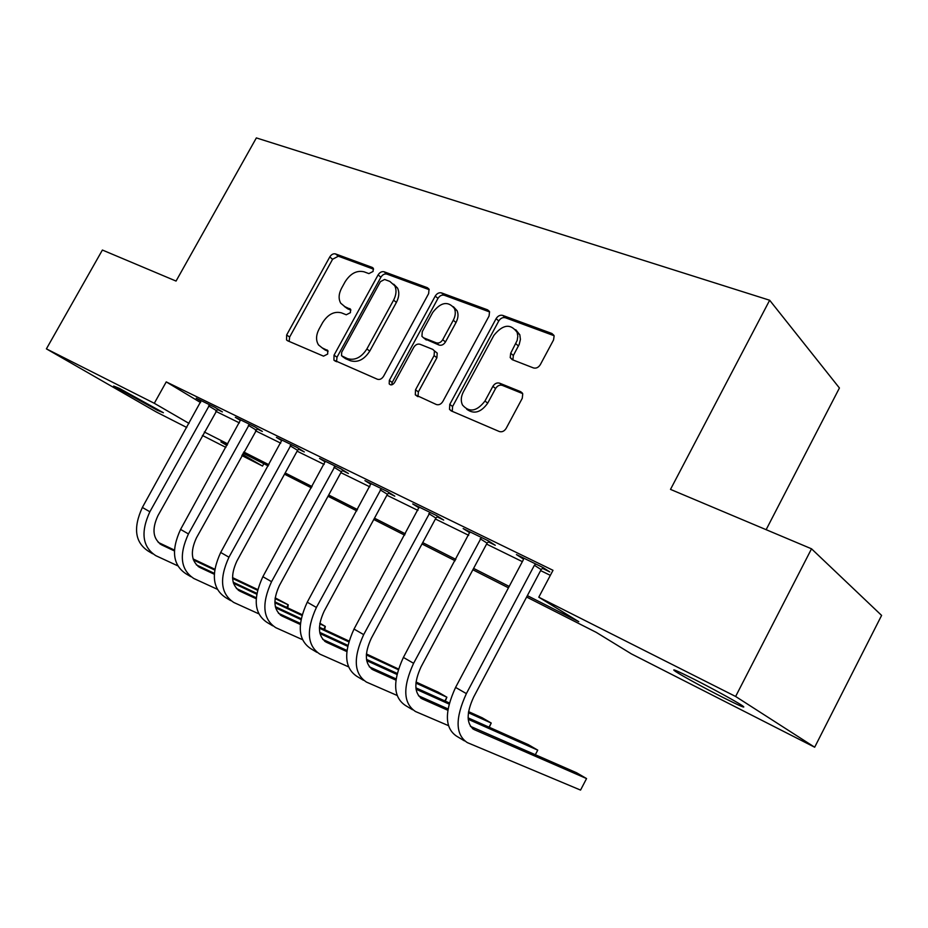 <?xml version="1.0" encoding="UTF-8"?>
<svg xmlns="http://www.w3.org/2000/svg" width="928" height="928" viewBox="0 0 928 928"><rect width="100%" height="100%" fill="white"/><g stroke="black" fill="none" stroke-linecap="round" stroke-linejoin="round"><path stroke-width="1.39" d="M373.068 271.44L373.311 268.32L372.29 267.438L335.518 253.912C333.314 253.414 331.4 254.434 329.753 256.975L286.659 334.962L286.543 339.938L287.564 340.738L323.524 356.155L327.665 354.067L327.781 350.575L322.213 347.896L318.548 344.961C315.764 340.541 315.926 335.263 319.035 329.138L322.677 322.526C328.025 314.256 334.289 311.042 341.481 312.864L346.272 314.778L350.424 312.655L350.61 309.349L344.88 306.669L340.738 303.212C338.349 298.944 338.627 293.956 341.562 288.248L345.181 281.671C350.506 273.435 356.804 270.141 364.054 271.811L368.892 273.609L373.068 271.44M722.924 697.427C704.92 688.309 681.755 675.63 675.503 671.454C670.399 667.893 676.5 670.445 693.808 679.099C711.811 688.193 735.904 701.371 742.133 705.524C747.168 709.108 740.764 706.405 722.924 697.427M157.25 410.188L113.645 386.06L119.434 388.414L163.398 412.728L157.25 410.188M533.426 367.917C536.164 368.625 538.449 367.534 540.305 364.669L553.552 339.95L554.132 335.971L551.893 333.488L502.721 315.404C500.099 314.789 497.895 315.868 496.109 318.652L449.778 404.388L449.512 409.352L451.17 410.872L499.31 431.52C502.002 432.309 504.287 431.265 506.154 428.376L522.267 398.298L522.742 393.832L520.678 391.674L499.6 383.171C496.932 382.452 494.694 383.508 492.872 386.35L484.973 401.012C476.853 411.475 469.359 412.809 462.48 405.014C460.648 401.047 460.926 396.708 463.316 391.999L493.882 335.391C502.86 324.313 510.632 323.338 517.198 332.468L517.801 336.296L517.174 340.437L510.69 353.243L510.203 357.593L512.233 359.67L533.426 367.917M186.783 427.495L156.264 411.951L46.4 348.858L102.393 250.038L176.053 281.068L256.36 137.912L769.66 300.243L670.503 489.392L811.524 548.808L735.626 696.476L814.68 747.226L631.434 653.915L596.252 632.374L526.617 597.04M46.4 348.858L154.303 403.286L189.034 423.423M527.359 595.637L578.77 621.679L538.785 597.203L553.007 570.314L166.24 381.895L154.303 403.286M538.785 597.203L735.626 696.476M428.632 293.631L429.038 289.246L427.356 287.692L384.111 271.776C381.791 271.254 379.796 272.298 378.102 274.897L334.057 355.134L333.918 360.157L377.406 379.25C379.784 379.935 381.849 378.926 383.6 376.223L428.632 293.631M441.531 292.9L487.606 309.848L489.543 311.796L489.056 316.042L442.865 401.441C441.067 404.237 438.898 405.258 436.369 404.527L415.303 394.818L415.524 389.806L434.095 355.598L434.432 350.9L432.784 349.38L420.013 344.265C417.565 343.638 415.466 344.671 413.714 347.385L394.539 382.591C392.672 385.097 390.897 385.538 389.192 383.89L389.331 380.364L435.232 296.09C436.972 293.399 439.072 292.332 441.531 292.9L444.257 295.232L489.59 311.936M166.24 381.895L200.61 402.59M215.783 411.301L239.412 422.89M255.467 430.766L280.732 443.155M297.111 451.182L324.139 464.441M340.878 472.642L369.82 486.84M386.906 495.216L417.936 510.435M435.406 518.996L468.71 535.328M486.574 544.086L522.348 561.637M540.618 570.592L550.339 575.36M217.303 409.41L222.384 411.893L214.762 407.276L196.214 398.216L201.098 401.174M257.021 428.829L262.346 431.427L254.806 426.822L235.341 417.322L240.468 420.442M298.712 449.198L304.303 451.936L296.844 447.354L276.405 437.378L281.787 440.661M342.525 470.612L348.406 473.489L341.04 468.93L319.545 458.432L325.206 461.924M388.6 493.139L394.794 496.167L387.556 491.643L364.924 480.6L370.887 484.3M437.158 516.861L443.677 520.051L436.601 515.585L412.728 503.939L419.015 507.871M488.372 541.894L495.262 545.27L488.348 540.85L463.153 528.554L469.788 532.765M542.474 568.342L549.759 571.903L543.066 567.565L516.42 554.561L523.438 559.039M766.134 529.691L839.422 387.997L769.66 300.243M811.524 548.808L881.6 615.415L814.68 747.226M263.819 463.687L262.52 466.053L241.825 455.52M225.875 447.4L202.408 435.452M227.151 445.092L220.91 441.914L226.966 445.428M242.44 454.407L262.52 466.053M508.451 587.818L472.862 569.769M455.114 560.756L421.996 543.959M404.631 535.143L373.775 519.483M356.781 510.864L328.013 496.26M311.379 487.826L284.502 474.185M268.215 465.926L243.113 453.189M204.311 432.007L227.801 443.909M243.762 451.994L268.888 464.719M285.174 472.967L312.052 486.585M328.698 495.007L357.477 509.588M374.471 518.195L405.339 533.832M422.704 542.625L455.834 559.41M473.593 568.4L509.194 586.426M424.92 338.894L439.106 345.077C441.589 345.715 443.712 344.671 445.475 341.945L456.008 322.526C458.2 318.281 458.571 314.372 457.144 310.787L453.398 306.704M523.218 558.934L523.554 558.308M344.358 306.449L347.756 308.873L344.88 306.669M350.9 310.126L347.756 308.873M322.132 347.872L325.148 350.007L322.213 347.896M328.106 351.26L325.148 350.007M373.566 269.178L338.349 256.198L332.595 259.26L289.629 337.061L289.153 341.423M429.2 289.687L386.895 274.096C384.586 273.563 382.591 274.595 380.898 277.205L336.992 357.234L336.551 361.746M384.633 279.467L380.422 281.648L341.678 352.28L341.55 355.772L347.536 358.649C354.914 360.702 361.363 357.477 366.885 348.963L393.6 300.15C396.349 294.791 396.732 290 394.748 285.766L389.853 281.416L384.633 279.467M344.624 358.069L342.409 356.468M393.727 284.188L397.532 288.063C399.527 292.285 399.144 297.076 396.395 302.412L369.762 351.109C364.252 359.588 357.814 362.813 350.448 360.748L345.332 358.579M435.023 351.364L437.216 353.104L436.879 357.79L418.366 391.906L418.006 396.662M444.257 295.232C441.798 294.663 439.71 295.719 437.97 298.398L392.196 382.464L391.686 384.853M453.282 320.241C455.486 315.984 455.857 312.063 454.43 308.479C448.05 300.776 440.812 302.087 432.738 312.434L422.263 331.679L421.927 336.33L423.528 337.792L436.334 342.85C438.816 343.499 440.951 342.444 442.726 339.706L453.282 320.241L456.008 322.526M515.748 329.73L519.819 334.788L520.411 339.416L519.216 344.392L513.346 355.505L512.894 359.936M466.656 409.178C473.93 414.549 480.948 412.542 487.71 403.146L484.973 401.012M522.65 393.588L502.292 385.364C499.635 384.644 497.396 385.7 495.575 388.519L487.71 403.146M554.039 335.692L505.354 317.747C502.744 317.132 500.552 318.211 498.754 320.984L452.586 406.487L452.261 411.348M201.214 400.664L142.367 507.454L149.86 511.769L209.682 404.794M217.662 409.039L157.899 515.748C151.624 529.389 152.934 539.133 161.843 544.98L174.383 550.919M193.407 559.92L214.67 569.989M232.603 578.48L257.508 590.266M275.071 598.583L288.214 604.801L275.175 597.841M158.247 542.416L174.418 550.072M193.082 558.923L214.786 569.212M232.557 577.634L257.694 589.547M177.631 565.767L155.8 555.663C142.402 546.94 140.43 532.312 149.86 511.769M152.61 553.749L148.399 551.22C134.989 542.497 132.971 527.904 142.367 507.454M286.787 607.434L288.214 604.801L287.808 607.921M216.236 410.489L208.603 405.884M240.584 419.885L180.577 529.412L188.442 533.936L249.47 424.224M257.427 428.423L196.434 537.869C190.008 551.847 191.203 561.742 200.042 567.565L214.264 574.235M233.485 583.271L256.696 594.175M274.874 602.713L301.913 615.415M319.766 623.802L325.31 626.412L319.87 623.233M196.388 564.908L214.31 573.33M233.183 582.216L256.847 593.352M274.862 601.831L302.122 614.649M323.768 629.265L325.31 626.412L324.672 629.683M217.14 589.187L193.871 578.515C180.589 569.838 178.779 554.979 188.442 533.936M190.716 576.613L186.11 573.864C172.805 565.175 170.961 550.362 180.577 529.412M255.931 429.919L248.368 425.326M281.915 440.069L220.69 552.462L228.961 557.206L291.241 444.616M299.152 448.769L297.586 450.324L236.884 561.092C230.295 575.418 231.374 585.475 240.108 591.252L256.174 598.734M275.616 607.782L300.962 619.579M319.394 628.175L348.742 641.84M236.42 588.503L256.244 597.76M275.338 606.668L301.124 618.698M319.418 627.235L348.986 641.028M258.668 613.768L233.833 602.492C220.678 593.885 219.054 578.794 228.961 557.206M230.689 600.613L225.678 597.609C212.5 588.978 210.842 573.933 220.69 552.462M297.586 450.324L290.104 445.753M325.334 461.262L262.868 576.694L271.556 581.682L335.147 466.053M343 470.136L341.353 471.76L279.409 585.498C272.646 600.196 273.586 610.404 282.216 616.134L300.301 624.474M319.963 633.546L347.629 646.306M366.34 654.936L398.228 669.645M398.437 668.995L366.409 653.938M278.47 613.292L300.394 623.43M319.719 632.362L347.838 645.354M302.354 639.601L275.802 627.688C262.821 619.15 261.406 603.826 271.556 581.682M272.704 625.82L267.241 622.537C254.214 614 252.764 598.711 262.868 576.694M341.353 471.76L333.976 467.213M371.026 483.569L307.249 602.191L316.402 607.457L381.35 488.615M389.134 492.629L387.405 494.311L324.15 611.192C317.225 626.272 318.002 636.643 326.494 642.304L346.805 651.572M366.699 660.643L396.917 674.424M415.93 683.101L446.878 697.206L438.248 692.184L416.046 682.034M322.712 639.369L346.933 650.447M366.502 659.379L397.161 673.403M444.895 700.942L446.878 697.206L445.289 701.127M348.406 666.78L319.951 654.17C307.168 645.749 305.985 630.17 316.402 607.457M316.9 652.349L310.938 648.765C298.108 640.32 296.879 624.799 307.249 602.191M387.405 494.311L380.144 489.798M419.154 507.071L354.02 629.068L363.683 634.613L430.047 512.384M437.738 516.304L435.905 518.068L371.304 638.267C364.194 653.753 364.797 664.286 373.126 669.865L395.908 680.131M416.034 689.191L449.059 704.062M468.396 712.762L491.225 723.04L482.189 717.785L468.559 711.625M369.321 666.826L396.07 678.902M415.883 687.845L449.349 702.948M489.056 727.169L491.225 723.04L489.253 727.262M396.998 695.397L366.444 682.08C353.904 673.774 352.988 657.952 363.683 634.613M363.451 680.282L356.944 676.384C344.358 668.056 343.383 652.28 354.02 629.068M435.905 518.068L428.794 513.602M469.939 531.86L403.39 657.43L413.598 663.3L481.435 537.474M489.021 541.279L487.084 543.124L421.068 666.838C413.76 682.753 414.166 693.46 422.298 698.935L447.806 710.256M468.199 719.293L537.741 750.137L528.252 744.616L468.106 717.854M418.482 695.768L448.027 708.911M448.352 725.592L415.477 711.509C403.228 703.354 402.601 687.288 413.598 663.3M412.554 709.746L405.466 705.489C393.147 697.311 392.463 681.291 403.39 657.43M535.328 754.719L537.741 750.137M487.084 543.124L480.136 538.716M523.589 558.053L523.311 559.839L455.578 687.416L466.378 693.61L534.4 565.268L535.746 563.992M543.205 567.658L541.14 569.606L473.674 697.032C466.146 713.412 466.343 724.281 474.243 729.64L586.554 778.569L576.601 772.769L470.415 726.334M586.554 778.569L580.557 790.088L467.271 742.586C455.358 734.628 455.068 718.295 466.378 693.61M464.429 740.88L456.68 736.229C444.698 728.225 444.326 711.95 455.578 687.416M541.14 569.606L534.4 565.268M373.253 268.227L372.29 267.438M327.642 350.401L326.958 349.914M350.517 309.21L349.682 308.572M289.629 337.061L286.659 334.962M332.595 259.26L329.753 256.975M338.349 256.198L335.518 253.912M336.992 357.234L334.057 355.134M380.898 277.205L378.102 274.897M386.895 274.096L384.111 271.776M428.91 289.014L427.356 287.692M350.448 360.748L347.536 358.649M369.762 351.109L366.885 348.963M396.395 302.412L393.6 300.15M489.358 311.39L487.606 309.848M418.366 391.906L415.524 389.806M436.879 357.79L434.095 355.598M392.196 382.464L389.331 380.364M437.97 298.398L435.232 296.09M426.323 340.008L423.528 337.792M439.106 345.077L436.334 342.85M445.475 341.945L442.726 339.706M513.346 355.505L510.69 353.243M518.45 346.005L515.817 343.72M495.575 388.519L492.872 386.35M502.292 385.364L499.6 383.171M522.36 393.054L520.678 391.674M452.586 406.487L449.778 404.388M498.754 320.984L496.109 318.652M505.354 317.747L502.721 315.404M553.888 335.333L551.893 333.488M159.894 543.831L161.843 544.98M198.105 566.416L200.042 567.565M238.194 590.115L240.108 591.252M280.314 615.009L282.216 616.134M324.626 641.202L326.494 642.304M371.293 668.786L373.126 669.865M420.512 697.879L422.298 698.935M472.503 728.608L474.243 729.64M675.503 671.454L675.955 670.561M287.854 340.866L286.543 339.938M335.507 361.294L333.918 360.157M397.532 288.063L394.748 285.766M417.53 396.453L415.303 394.818M437.216 353.104L434.432 350.9M390.491 384.83L389.192 383.89M457.144 310.787L454.43 308.479M512.871 359.855L510.203 357.593M519.819 334.788L517.198 332.468M452.087 411.266L449.512 409.352"/></g></svg>
